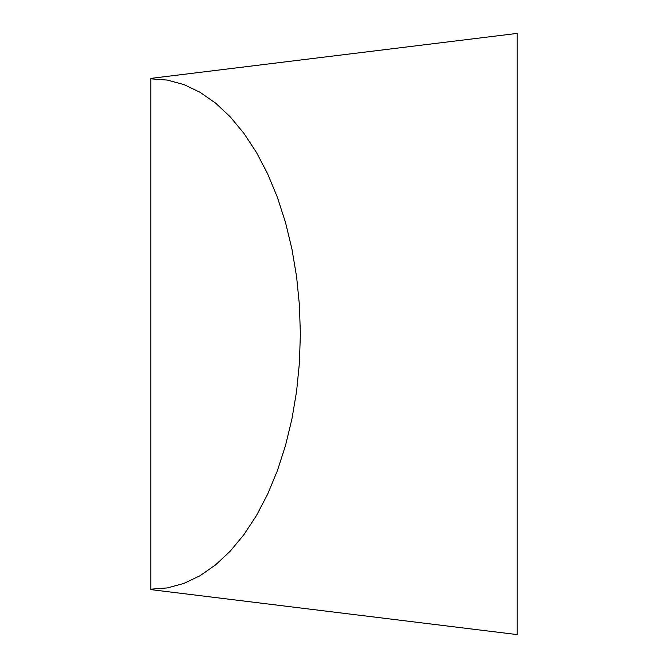 <?xml version="1.0" encoding="UTF-8"?>
<svg xmlns="http://www.w3.org/2000/svg" width="668" height="668" viewBox="0 0 668 668"><rect width="100%" height="100%" fill="white"/><g stroke="black" fill="none" stroke-linecap="round" stroke-linejoin="round"><path stroke-width="1" d="M150.801 589.176L150.801 589.61L517.199 634.6L517.199 33.4L150.801 78.39L150.801 589.176L167.476 587.907L183.967 583.398L200.066 575.699L215.547 564.911L230.226 551.167L243.92 534.659L256.445 515.579L267.643 494.186L277.37 470.74L285.503 445.548L291.941 418.936L296.6 391.231L299.423 362.799L300.366 334L299.423 305.201L296.6 276.769L291.941 249.064L285.503 222.452L277.37 197.26L267.643 173.814L256.445 152.421L243.92 133.341L230.226 116.833L215.547 103.089L200.066 92.301L183.967 84.602L167.476 80.093L150.801 78.824"/></g></svg>
